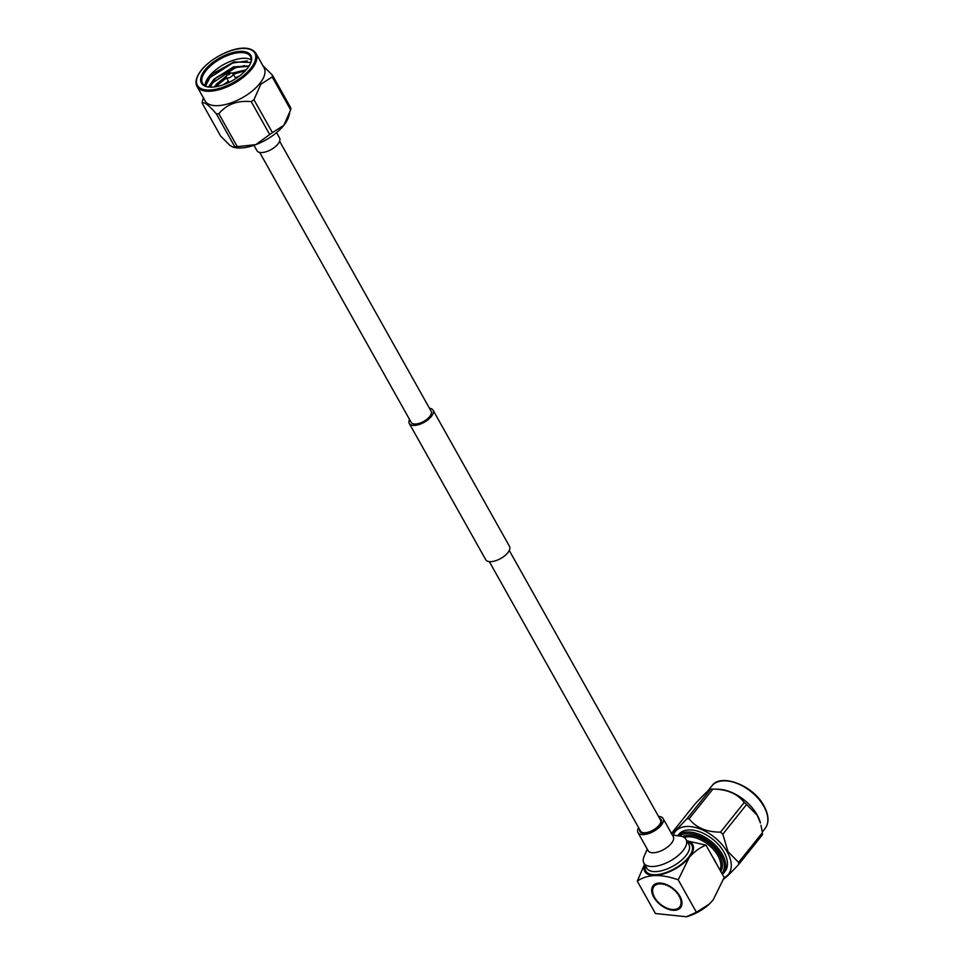 <?xml version="1.0" encoding="UTF-8"?>
<svg xmlns="http://www.w3.org/2000/svg" width="965" height="965" viewBox="0 0 965 965"><rect width="100%" height="100%" fill="white"/><g stroke="black" fill="none" stroke-linecap="round" stroke-linejoin="round"><path stroke-width="1.45" d="M229.935 73.81A1.653 0.76 -29.3 0 0 229.742 72.821A1.653 0.76 -29.3 0 0 227.475 73.895A1.653 0.76 -29.3 0 0 227.282 74.209A1.653 0.76 -29.3 0 0 228.066 74.872A1.653 0.76 -29.3 0 0 229.935 73.81M229.742 72.821L232.095 73.147A3.848 1.761 150.7 0 1 233.011 73.678A3.848 1.761 150.7 0 1 232.529 75.463A3.848 1.761 150.7 0 1 229.067 77.731A3.848 1.761 150.7 0 1 226.305 77.441A3.848 1.761 150.7 0 1 226.341 76.38L227.282 74.209M247.233 68.587A28.335 12.991 150.7 0 1 208.247 86.983A28.335 12.991 150.7 0 1 205.014 69.926A28.335 12.991 150.7 0 1 237.076 51.676A28.335 12.991 150.7 0 1 250.574 63.232A28.335 12.991 150.7 0 1 247.233 68.587M250.381 63.666A27.466 12.593 -29.3 0 0 250.454 56.477A27.466 12.593 -29.3 0 0 230.744 54.378A27.466 12.593 -29.3 0 0 206.04 70.578A27.466 12.593 -29.3 0 0 202.553 83.364A27.466 12.593 -29.3 0 0 208.717 87.043M250.803 62.423L233.916 61.929L213.012 73.569L209.936 76.73L205.268 85.921M212.891 73.678L234.193 61.844M216.148 77.876L236.232 66.766M218.802 82.616L226.232 77.236M233.035 73.702L238.886 71.494M226.341 83.593L228.862 81.989M235.689 78.442L236.666 78.02M237.233 77.634L235.605 78.286M228.753 81.796L225.593 83.907M245.689 70.397L232.939 73.557M226.196 77.007L219.429 82.025L215.171 86.838M248.898 66.308L233.747 67.514L216.775 77.296L214.254 79.866L210.382 87.152M205.509 86.054L209.972 77.586L232.674 63.027L247.233 60.904M211.661 83.521L235.339 67.755L244.652 65.644M215.509 86.79L226.534 77.851M233.361 74.293L245.484 70.614M208.44 86.995L213.916 79.263L233.409 66.911L249.151 65.91M214.375 86.947L216.57 83.991L226.498 76.03M232.143 73.159L246.244 69.77M223.385 84.739L228.416 81.193M235.267 77.683L239.187 76.223M220.623 136.065L229.996 145.474L232.879 147.054L234.784 146.716L216.329 113.822C208.621 104.944 203.904 101.385 202.167 103.171L220.623 136.065M232.879 147.054L234.206 147.392A34.607 15.874 -29.3 0 0 255.785 144.654L269.693 134.509L251.226 101.614C237.462 100.3 226.666 104.341 218.826 113.737L237.293 146.632L255.785 144.654A34.607 15.874 150.7 0 0 283.831 125.317L290.658 109.841L272.202 76.947L260.791 84.257L253.952 99.733L272.42 132.627L283.831 125.317A34.607 15.874 -29.3 0 0 288.607 116.861L289.693 113.315M237.293 146.632A39.022 17.901 150.7 0 1 234.784 146.716M272.42 132.627A39.022 17.901 150.7 0 1 269.693 134.509M262.794 65.548L272.42 75.149L290.875 108.044A39.022 17.901 150.7 0 1 290.658 109.841M205.111 100.867A33.787 15.5 -29.3 0 0 229.368 103.448A33.787 15.5 -29.3 0 0 259.766 83.521A33.787 15.5 -29.3 0 0 264.048 67.791L255.978 53.389A33.787 15.5 150.7 0 1 251.684 69.13A33.787 15.5 150.7 0 1 221.287 89.045A33.787 15.5 150.7 0 1 197.029 86.464L205.111 100.867M202.167 103.171A39.022 17.901 -29.3 0 1 202.385 101.361L203.386 97.779M216.329 113.822A39.022 17.901 -29.3 0 0 218.826 113.737M251.226 101.614A39.022 17.901 -29.3 0 0 253.952 99.733M251.238 59.806A27.466 12.593 -29.3 0 0 209.236 76.283A27.466 12.593 -29.3 0 0 204.978 85.764M272.202 76.947A39.022 17.901 -29.3 0 0 272.42 75.149M213.76 79.456A23.51 10.784 -29.3 0 0 210.261 87.152M253.94 145.305L256.967 150.697A12.967 5.947 -29.3 0 0 266.268 151.698A12.967 5.947 -29.3 0 0 277.932 144.05A12.967 5.947 -29.3 0 0 279.573 138.007L276.557 132.615M268.475 138.405A26.139 11.99 150.7 0 1 263.083 141.433M678.528 894.085L678.021 894.712L679.227 895.11A17.575 10.326 -141.3 0 1 679.613 895.725L679.01 896.304L680.228 896.823A17.575 10.326 -141.3 0 1 680.542 897.438L679.806 897.896L681.013 898.524A17.575 10.326 -141.3 0 1 681.242 899.139L680.397 899.464L681.579 900.2A17.575 10.326 -141.3 0 1 681.724 900.803L680.771 900.996L681.905 901.829A17.575 10.326 -141.3 0 1 681.966 902.396L680.928 902.456L682.002 903.373A17.575 10.326 -141.3 0 1 681.966 903.903L680.868 903.819L681.845 904.808A17.575 10.326 -141.3 0 1 681.736 905.291L680.578 905.086L681.471 906.111A17.575 10.326 -141.3 0 1 681.266 906.557L680.072 906.207L680.856 907.269A17.575 10.326 -141.3 0 1 680.578 907.655L679.36 907.184L680.011 908.27L680.518 907.631M677.346 892.565L676.863 893.168L678.033 893.421A17.575 10.326 -141.3 0 1 678.492 894.036L678.021 894.712M676.007 891.093L675.536 891.66L676.67 891.793A17.575 10.326 -141.3 0 1 677.177 892.384L676.863 893.168M674.535 889.682L674.077 890.249L675.138 890.237A17.575 10.326 -141.3 0 1 675.717 890.792L675.536 891.66M671.302 887.161L670.844 887.74L671.724 887.45A17.575 10.326 -141.3 0 1 672.376 887.921L672.509 888.934L673.486 888.777A17.575 10.326 -141.3 0 1 674.101 889.296L674.077 890.249M669.589 886.099L669.119 886.678L669.891 886.268A17.575 10.326 -141.3 0 1 670.566 886.678L670.844 887.74M667.84 885.17L667.358 885.786L667.997 885.255A17.575 10.326 -141.3 0 1 668.685 885.605L669.119 886.678M653.112 885.701A17.575 10.326 -141.3 0 0 653.727 897.1A17.575 10.326 -141.3 0 0 667.503 908.946A17.575 10.326 -141.3 0 0 680.554 907.679A17.575 10.326 -141.3 0 0 679.927 896.268A17.575 10.326 -141.3 0 0 666.164 884.435A17.575 10.326 -141.3 0 0 653.112 885.701L654.306 886.196L653.643 885.11A17.575 10.326 -141.3 0 1 654.005 884.796L655.211 885.388L654.692 884.302A17.575 10.326 -141.3 0 1 655.114 884.049L656.309 884.76L655.923 883.687A17.575 10.326 -141.3 0 1 656.417 883.518L657.563 884.314L657.334 883.277A17.575 10.326 -141.3 0 1 657.877 883.18L658.974 884.073L658.89 883.084A17.575 10.326 -141.3 0 1 659.493 883.059L660.506 884.024L660.567 883.096A17.575 10.326 -141.3 0 1 661.206 883.156L662.135 884.169L662.352 883.325A17.575 10.326 -141.3 0 1 663.015 883.457L663.836 884.519L664.197 883.771A17.575 10.326 -141.3 0 1 664.885 883.976L665.585 885.062L666.091 884.41A17.575 10.326 -141.3 0 1 666.791 884.7L667.358 885.786M652.871 893.662L652.424 894.241L653.269 893.916L652.087 893.168A17.575 10.326 -141.3 0 1 651.942 892.577L652.883 892.384L651.761 891.551A17.575 10.326 -141.3 0 1 651.701 890.985L652.738 890.924L651.665 890.007A17.575 10.326 -141.3 0 1 651.689 889.477L652.798 889.549L651.809 888.572A17.575 10.326 -141.3 0 1 651.93 888.077L653.088 888.295L652.195 887.269A17.575 10.326 -141.3 0 1 652.4 886.823L653.595 887.173L652.81 886.099A17.575 10.326 -141.3 0 1 653.088 885.725M652.883 886.208L652.4 886.823M680.011 908.27A17.575 10.326 -141.3 0 1 679.662 908.584L678.455 907.993L678.974 909.078L679.457 908.475M678.974 909.078A17.575 10.326 -141.3 0 1 678.54 909.32L677.358 908.62L677.744 909.693L678.202 909.114M677.744 909.693A17.575 10.326 -141.3 0 1 677.249 909.862L676.103 909.066L676.332 910.104L676.779 909.537M676.332 910.104A17.575 10.326 -141.3 0 1 675.777 910.2L674.692 909.307L674.776 910.297L675.223 909.742M674.776 910.297A17.575 10.326 -141.3 0 1 674.173 910.321L673.16 909.356L673.087 910.284L673.546 909.718M673.087 910.284A17.575 10.326 -141.3 0 1 672.46 910.224L671.531 909.211L671.314 910.055L671.773 909.476M671.314 910.055A17.575 10.326 -141.3 0 1 670.651 909.911L669.831 908.861L669.457 909.609L669.939 909.006M667.563 908.97L668.082 908.318L667.563 908.97A17.575 10.326 -141.3 0 1 666.875 908.68L666.308 907.595L665.657 908.125A17.575 10.326 -141.3 0 1 664.969 907.775L664.547 906.702L663.775 907.112A17.575 10.326 -141.3 0 1 663.1 906.69L662.822 905.64L661.942 905.918A17.575 10.326 -141.3 0 1 661.29 905.46L661.158 904.446L660.181 904.591A17.575 10.326 -141.3 0 1 659.565 904.084L659.577 903.131L658.528 903.144A17.575 10.326 -141.3 0 1 657.949 902.589L658.118 901.708L656.996 901.587A17.575 10.326 -141.3 0 1 656.477 900.996L656.803 900.212L655.633 899.947A17.575 10.326 -141.3 0 1 655.175 899.344L655.633 898.656L654.439 898.27A17.575 10.326 -141.3 0 1 654.053 897.643L654.656 897.076L653.438 896.557A17.575 10.326 -141.3 0 1 653.124 895.942L653.86 895.484L652.654 894.857A17.575 10.326 -141.3 0 1 652.424 894.241M669.457 909.609A17.575 10.326 -141.3 0 1 668.769 909.404L668.082 908.318M654.547 897.028L654.053 897.643M659.541 818.236A12.195 5.597 150.7 0 1 661.049 822.94A12.195 5.597 150.7 0 1 659.614 825.244A12.195 5.597 150.7 0 1 642.835 833.169A12.195 5.597 150.7 0 1 639.614 829.418M660.434 824.11A10 4.584 -29.3 0 0 660.446 822.988M712.761 857.197A25.235 14.837 38.7 0 1 714.534 860.008A25.235 14.837 38.7 0 1 715.921 862.831M720.023 870.153A25.235 14.837 -141.3 0 0 717.936 855.75A25.235 14.837 -141.3 0 0 684.137 837.451M682.364 836.619A26.332 15.476 38.7 0 1 719.311 855.038A26.332 15.476 38.7 0 1 720.746 871.431M721.929 873.53A28.54 16.767 -141.3 0 0 720.952 854.978A28.54 16.767 -141.3 0 0 679.324 835.992M723.376 873.482L725.041 871.407A29.638 17.418 -141.3 0 0 723.991 852.179A29.638 17.418 -141.3 0 0 700.771 832.228A29.638 17.418 -141.3 0 0 678.769 834.363L677.659 835.762A29.638 17.418 38.7 0 1 699.77 834.58A29.638 17.418 38.7 0 1 722.315 854.266A29.638 17.418 38.7 0 1 723.376 873.482A29.638 17.418 38.7 0 1 722.459 874.483M696.392 912.239L709.239 904.133L713.135 899.971L724.172 877.535L705.994 845.147C699.854 847.584 694.269 851.673 689.239 857.403L678.214 879.839C660.928 873.723 647.286 874.157 637.274 881.142L655.452 913.529L686.501 916.75L696.392 912.239L678.214 879.839M686.827 840.817L705.994 845.147M637.274 881.142L644.548 864.266M644.765 864.664A27.466 12.593 -29.3 0 0 658.697 875.014A27.466 12.593 -29.3 0 0 689.239 857.403A27.466 12.593 -29.3 0 0 686.935 840.998M709.239 904.133L708.913 904.422A27.466 12.593 150.7 0 1 687.442 916.473L686.501 916.75M687.49 842.011A26.369 12.099 150.7 0 1 688.431 857.427A26.369 12.099 150.7 0 1 660.024 874.181A26.369 12.099 150.7 0 1 645.332 865.665M643.872 863.072L646.743 868.174A24.173 11.085 -29.3 0 0 664.089 870.032A24.173 11.085 -29.3 0 0 685.838 855.774A24.173 11.085 -29.3 0 0 688.901 844.52L686.031 839.405A24.173 11.085 150.7 0 1 682.967 850.672A24.173 11.085 150.7 0 1 661.23 864.917A24.173 11.085 150.7 0 1 643.872 863.072A24.173 11.085 150.7 0 1 644.101 856.377L647.25 849.103M658.528 816.438A14.391 6.598 150.7 0 1 663.088 818.489L673.256 836.619A14.391 6.598 150.7 0 1 671.423 843.326A14.391 6.598 150.7 0 1 658.48 851.805A14.391 6.598 150.7 0 1 648.154 850.708L637.974 832.578A14.391 6.598 150.7 0 1 638.601 827.62M663.088 818.489A14.391 6.598 150.7 0 1 661.254 825.196A14.391 6.598 150.7 0 1 648.311 833.676A14.391 6.598 150.7 0 1 637.974 832.578M710.554 789.189A39.095 22.967 38.7 0 1 712.87 789.117L718.262 789.237A34.077 20.024 38.7 0 1 757.103 814.846A34.077 20.024 38.7 0 1 760.432 823.012L757.187 815.232L746.572 804.521L722.809 834.194A39.095 22.967 -141.3 0 0 720.481 832.144L744.244 802.47C737.356 793.616 726.898 789.165 712.87 789.117L689.106 818.803A39.095 22.967 -141.3 0 0 686.791 818.875L710.554 789.189C708.913 789.696 703.738 794.641 694.993 804.026L671.459 833.41M744.244 802.47A39.095 22.967 38.7 0 1 746.572 804.521M671.23 833.7C672.858 833.193 678.045 828.247 686.791 818.875M689.106 818.803C695.994 827.656 706.44 832.095 720.481 832.144M722.809 834.194L728.008 851.661L738.623 862.372L762.386 832.699L760.987 825.232M762.386 832.699A39.095 22.967 38.7 0 1 762.398 834.822L738.635 864.507A39.095 22.967 -141.3 0 0 738.623 862.372M738.635 864.507C729.926 873.856 724.739 878.801 723.075 879.332M724.148 877.607A34.077 20.024 -141.3 0 0 727.296 852.083A34.077 20.024 -141.3 0 0 697.647 828.091A34.077 20.024 -141.3 0 0 673.341 835.159M643.185 832.662A10 4.584 -29.3 0 0 644.162 833.241M672.352 835.014L680.216 836.112A24.173 11.085 150.7 0 1 686.031 839.405M489.327 561.618L640.567 831.13A11.423 5.235 -29.3 0 0 648.77 831.999A11.423 5.235 -29.3 0 0 659.047 825.268A11.423 5.235 -29.3 0 0 660.494 819.936L509.255 550.436M409.546 419.449A13.631 6.248 -29.3 0 0 409.293 423.49A13.631 6.248 -29.3 0 0 419.075 424.54A13.631 6.248 -29.3 0 0 431.331 416.506A13.631 6.248 -29.3 0 0 433.056 410.161A13.631 6.248 -29.3 0 0 429.473 408.267M409.293 423.49L485.745 559.736A13.631 6.248 -29.3 0 0 495.528 560.774A13.631 6.248 -29.3 0 0 507.783 552.74A13.631 6.248 -29.3 0 0 509.508 546.395L433.056 410.161M259.682 152.398L411.211 422.417A11.423 5.235 -29.3 0 0 419.413 423.297A11.423 5.235 -29.3 0 0 429.69 416.554A11.423 5.235 -29.3 0 0 431.138 411.235L279.609 141.216M250.659 68.479A32.931 15.102 -29.3 0 0 242.782 48.455A32.931 15.102 -29.3 0 0 201.589 70.035A32.931 15.102 -29.3 0 0 209.477 90.047A32.931 15.102 -29.3 0 0 250.659 68.479M765.064 828.513A34.077 20.024 -141.3 0 0 763.858 806.414A34.077 20.024 -141.3 0 0 737.163 783.471A34.077 20.024 -141.3 0 0 711.868 785.92C720.445 772.796 753.363 785.233 763.99 805.908C768.96 815.256 769.31 822.795 765.064 828.513L762.29 831.987M235.786 78.599L233.011 73.678M229.079 82.363L226.305 77.441M197.029 86.464C194.761 82.254 196.184 76.826 201.299 70.168C214.302 54.257 246.69 40.132 255.978 53.389M707.526 791.36L711.868 785.92"/></g></svg>
